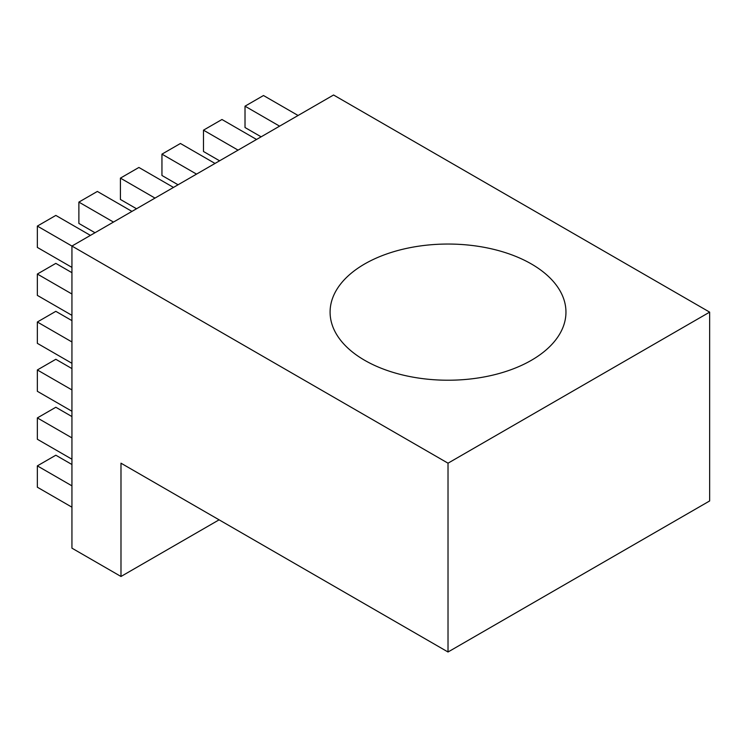 <?xml version="1.0" encoding="UTF-8"?>
<svg xmlns="http://www.w3.org/2000/svg" width="747" height="747" viewBox="0 0 747 747"><rect width="100%" height="100%" fill="white"/><g stroke="black" fill="none" stroke-linecap="round" stroke-linejoin="round"><path stroke-width="1.12" d="M531.416 263.99A117.933 68.089 0 0 0 402.894 249.227A117.933 68.089 0 0 0 330.09 312.134A117.933 68.089 0 0 0 364.629 360.278A117.933 68.089 0 0 0 493.151 375.041A117.933 68.089 0 0 0 565.955 312.134A117.933 68.089 0 0 0 531.416 263.99M71.936 464.513L55.829 455.212L37.35 465.876L37.35 487.212L71.936 507.185M37.35 465.876L71.936 485.849M71.936 416.555L55.829 407.255L37.35 417.918L37.35 439.255L71.936 459.218M37.35 417.918L71.936 437.882M71.936 368.588L55.829 359.288L37.35 369.961L37.35 391.297L71.936 411.261M37.35 369.961L71.936 389.925M71.936 320.631L55.829 311.331L37.35 322.004L37.35 343.34L71.936 363.303M37.35 322.004L71.936 341.967M71.936 272.674L55.829 263.374L37.35 274.046L37.35 295.382L71.936 315.346M37.35 274.046L71.936 294.01M90.415 235.38L55.829 215.416L37.35 226.089L37.35 247.425L71.936 267.389M37.35 226.089L71.936 246.052L71.936 548.158L120.986 576.479L219.104 519.828M131.948 211.401L97.362 191.437L78.883 202.101L78.883 223.437L94.99 232.737M78.883 202.101L113.469 222.074M173.481 187.422L138.895 167.459L120.416 178.122L120.416 199.458L136.524 208.758M120.416 178.122L155.002 198.095M215.015 163.444L180.429 143.48L161.95 154.143L161.95 175.48L178.057 184.78M161.95 154.143L196.536 174.116M256.548 139.465L221.962 119.501L203.483 130.165L203.483 151.501L219.59 160.801M203.483 130.165L238.069 150.138M448.023 652L709.65 500.948L709.65 312.134L333.564 95L71.936 246.052L448.023 463.187L448.023 652L120.986 463.187L120.986 576.479M709.65 312.134L448.023 463.187M298.081 115.486L263.495 95.523L245.016 106.186L279.602 126.159M245.016 106.186L245.016 127.522L261.123 136.822"/></g></svg>
